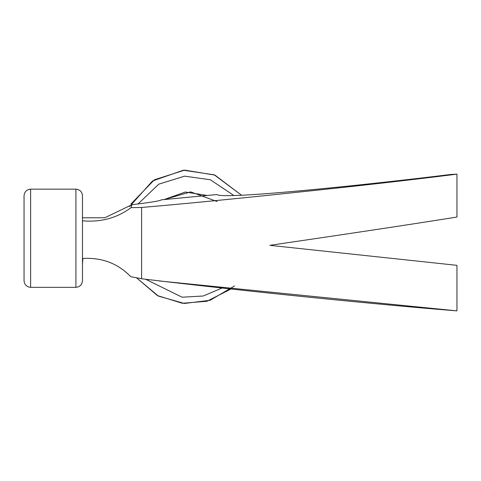 <?xml version="1.0" encoding="UTF-8"?>
<svg xmlns="http://www.w3.org/2000/svg" width="481" height="481" viewBox="0 0 481 481"><rect width="100%" height="100%" fill="white"/><g stroke="black" fill="none" stroke-linecap="round" stroke-linejoin="round"><path stroke-width="0.72" d="M129.629 206.571L152.489 180.976L183.339 170.232L214.231 174.819L241.606 195.274L214.911 175.096L184.668 170.124L154.389 179.768L131.03 203.95M138.053 203.944L158.784 184.151L184.608 176.154L210.323 179.75L233.922 195.539L210.323 179.75L184.608 176.154L158.784 184.151L138.053 203.944M234.524 285.961L210.077 300.306L184.343 303.463L158.369 296.086L136.327 277.639L157.359 295.55L182.287 303.277L206.92 301.262L230.982 289.003M217.081 201.527L190.686 191.883L164.093 199.555L185.329 192.033L206.638 195.37M161.321 199.855L161.315 199.825C160.612 200.811 150.848 202.429 132.016 204.684L131.042 207.648L132.016 204.684L104.84 217.749L82.612 217.809L82.479 218.212L82.479 216.42L82.612 217.809L104.84 217.749L132.016 204.684C150.848 202.429 160.612 200.811 161.315 199.825L217.081 194.528C217.31 195.641 225 195.911 240.151 195.334C292.478 192.791 401.936 180.573 450.378 174.501L456.95 174.152L456.95 217.039L456.95 174.152C409.379 180.122 357.227 186.045 300.505 191.913C234.602 198.893 181.638 204.07 141.606 207.455L141.606 278.77C251.178 291.961 383.183 305.014 456.95 310.876L456.95 265.338L269.877 245.34C340.849 234.902 410.606 224.507 456.95 217.039C410.606 224.507 340.849 234.902 269.877 245.34L456.95 265.338L456.95 310.876L159.253 280.958M75.908 287.343L30.622 287.343L30.622 189.159C26.659 189.574 24.465 191.769 24.05 195.731L24.05 280.772C24.465 284.734 26.659 286.923 30.622 287.343L30.622 189.159L30.622 287.343L75.908 287.343L75.908 189.159L30.622 189.159L75.908 189.159L75.908 287.343C79.87 286.923 82.065 284.734 82.479 280.772L82.479 195.731C82.065 191.769 79.87 189.574 75.908 189.159L75.908 287.343L75.908 189.159M30.622 189.159L30.622 287.343M24.05 280.772L24.05 195.731M131.042 207.648C117.033 218.049 100.842 222.426 82.479 220.797C100.842 222.426 117.033 218.049 131.042 207.648L141.606 207.455L131.042 207.648M82.479 263.786L82.558 262.903L82.479 263.786M161.315 199.825L217.081 194.528C217.31 195.641 225 195.911 240.151 195.334C292.478 192.791 401.936 180.573 450.378 174.501L456.95 174.152C409.379 180.122 357.227 186.045 300.505 191.913C234.602 198.893 181.638 204.07 141.606 207.455L141.606 278.77L130.724 276.659L141.606 278.77M82.479 258.477C101.78 257.305 117.857 263.366 130.724 276.659C117.857 263.366 101.78 257.305 82.479 258.477M82.888 258.435L82.558 262.903L82.888 258.435M82.479 195.731L82.479 280.772M145.713 279.293L182.083 297.21L203.235 296.001L222.03 288.035"/></g></svg>
